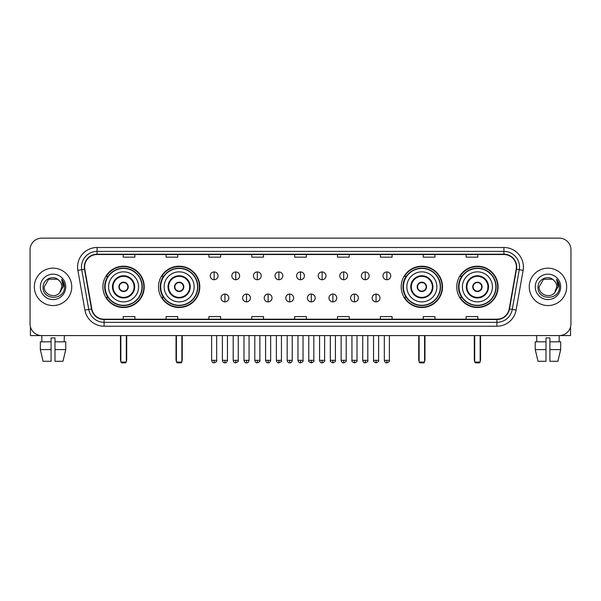 <?xml version="1.0" encoding="UTF-8"?>
<svg xmlns="http://www.w3.org/2000/svg" width="601" height="601" viewBox="0 0 601 601"><rect width="100%" height="100%" fill="white"/><g stroke="black" fill="none" stroke-linecap="round" stroke-linejoin="round"><path stroke-width="0.9" d="M456.768 286.857A20.652 20.652 0 0 0 477.419 307.517A20.652 20.652 0 0 0 498.079 286.857A20.652 20.652 0 0 0 477.419 266.205A20.652 20.652 0 0 0 456.768 286.857M401.198 286.857A20.652 20.652 0 0 0 421.849 307.517A20.652 20.652 0 0 0 442.509 286.857A20.652 20.652 0 0 0 421.849 266.205A20.652 20.652 0 0 0 401.198 286.857M158.491 286.857A20.652 20.652 0 0 0 179.151 307.517A20.652 20.652 0 0 0 199.802 286.857A20.652 20.652 0 0 0 179.151 266.205A20.652 20.652 0 0 0 158.491 286.857M102.921 286.857A20.652 20.652 0 0 0 123.581 307.517A20.652 20.652 0 0 0 144.232 286.857A20.652 20.652 0 0 0 123.581 266.205A20.652 20.652 0 0 0 102.921 286.857M107.879 297.382A18.901 18.901 0 0 1 107.879 276.34M163.449 297.382A18.901 18.901 0 0 1 163.449 276.34M406.148 297.382A18.901 18.901 0 0 1 406.148 276.34M461.718 297.382A18.901 18.901 0 0 1 461.718 276.34M30.05 249.836L30.05 323.879A11.689 11.689 0 0 0 41.739 335.576L559.261 335.576A11.689 11.689 0 0 0 570.95 323.879L570.95 249.836A11.689 11.689 0 0 0 559.261 238.146L41.739 238.146A11.689 11.689 0 0 0 30.05 249.836L30.05 323.879M34.34 286.857A18.706 18.706 0 0 0 53.046 305.563A18.706 18.706 0 0 0 71.744 286.857A18.706 18.706 0 0 0 53.046 268.159A18.706 18.706 0 0 0 34.34 286.857A18.706 18.706 0 0 0 53.046 305.563A18.706 18.706 0 0 0 71.744 286.857A18.706 18.706 0 0 0 53.046 268.159A18.706 18.706 0 0 0 34.34 286.857M529.256 286.857A18.706 18.706 0 0 0 547.954 305.563A18.706 18.706 0 0 0 566.66 286.857A18.706 18.706 0 0 0 547.954 268.159A18.706 18.706 0 0 0 529.256 286.857A18.706 18.706 0 0 0 547.954 305.563A18.706 18.706 0 0 0 566.66 286.857A18.706 18.706 0 0 0 547.954 268.159A18.706 18.706 0 0 0 529.256 286.857M84.606 266.987A12.471 12.471 0 0 1 97.077 254.516L503.923 254.516A12.471 12.471 0 0 1 516.206 269.15L509.197 308.899A12.471 12.471 0 0 1 496.914 319.206L104.086 319.206A12.471 12.471 0 0 1 91.803 308.899L84.794 269.15A12.471 12.471 0 0 1 84.606 266.987M84.298 266.987A12.779 12.779 0 0 0 84.493 269.203L91.502 308.952A12.779 12.779 0 0 0 104.086 319.514L496.914 319.514A12.779 12.779 0 0 0 509.498 308.952L516.507 269.203A12.779 12.779 0 0 0 503.923 254.2L97.077 254.2A12.779 12.779 0 0 0 84.298 266.987M77.89 270.367A19.487 19.487 0 0 1 97.077 247.499L503.923 247.499A19.487 19.487 0 0 1 523.11 270.367L516.101 310.116A19.487 19.487 0 0 1 496.914 326.223L104.086 326.223A19.487 19.487 0 0 1 84.899 310.116L77.89 270.367L81.728 269.691A15.588 15.588 0 0 1 97.077 251.398L503.923 251.398A15.588 15.588 0 0 1 519.272 269.691L512.262 309.44A15.588 15.588 0 0 1 496.914 322.324L104.086 322.324A15.588 15.588 0 0 1 88.738 309.44L81.728 269.691A15.588 15.588 0 0 1 81.488 266.987M559.261 238.146L41.739 238.146M41.912 341.811L41.739 335.576L559.261 335.576L559.088 341.811M570.95 323.879L570.95 249.836M509.498 308.952L512.262 309.44L519.272 269.691L523.11 270.367M294.655 254.516L294.655 257.153L306.345 257.153L306.345 254.516M251.789 254.516L251.789 257.153L263.478 257.153L263.478 254.516M208.923 254.516L208.923 257.153L220.612 257.153L220.612 254.516M166.056 254.516L166.056 257.153L177.746 257.153L177.746 254.516M123.19 254.516L123.19 257.153L134.879 257.153L134.879 254.516M337.522 254.516L337.522 257.153L349.211 257.153L349.211 254.516M380.388 254.516L380.388 257.153L392.077 257.153L392.077 254.516M423.254 254.516L423.254 257.153L434.944 257.153L434.944 254.516M466.121 254.516L466.121 257.153L477.81 257.153L477.81 254.516M306.345 319.206L306.345 316.569L294.655 316.569L294.655 319.206M263.478 319.206L263.478 316.569L251.789 316.569L251.789 319.206M220.612 319.206L220.612 316.569L208.923 316.569L208.923 319.206M177.746 319.206L177.746 316.569L166.056 316.569L166.056 319.206M134.879 319.206L134.879 316.569L123.19 316.569L123.19 319.206M349.211 319.206L349.211 316.569L337.522 316.569L337.522 319.206M392.077 319.206L392.077 316.569L380.388 316.569L380.388 319.206M434.944 319.206L434.944 316.569L423.254 316.569L423.254 319.206M477.81 319.206L477.81 316.569L466.121 316.569L466.121 319.206M58.815 280.209C53.406 274.544 43.002 279.21 43.099 286.857C42.108 300.455 64.149 300.816 64.51 287.518L64.525 286.857C64.495 283.972 63.533 281.433 61.648 279.247L63.165 286.857L59.792 292.522C55.119 298.84 43.775 294.798 44.234 286.857L48.636 279.232L57.448 279.232L58.815 280.209A8.805 8.805 0 0 1 61.85 286.857L59.792 292.522A8.805 8.805 0 0 0 61.85 286.857L59.769 292.544M40.335 286.857A12.704 12.704 0 0 0 53.046 299.568A12.704 12.704 0 0 0 65.749 286.857A12.704 12.704 0 0 0 53.046 274.154A12.704 12.704 0 0 0 40.335 286.857M61.73 279.345L64.525 287.195M30.441 326.876L30.441 335.576L75.643 335.576M40.327 341.811L40.327 349.602L43.099 361.291L40.327 349.602L40.327 341.811L51.093 341.811L51.093 337.912L54.992 337.912L54.992 341.811L65.757 341.811L65.757 349.602L62.985 361.291L65.757 349.602L54.992 349.602L54.992 341.811M64.345 335.576L64.172 341.811M51.093 341.811L51.093 361.291L43.099 361.291M40.327 349.602L51.093 349.602M62.985 361.291L54.992 361.291L54.992 349.602M108.571 286.857A15.002 15.002 0 0 1 123.581 271.855A15.002 15.002 0 0 1 138.583 286.857A15.002 15.002 0 0 1 123.581 301.867A15.002 15.002 0 0 1 108.571 286.857A15.002 15.002 0 0 0 123.581 301.867A15.002 15.002 0 0 0 138.583 286.857M113.056 286.857A10.525 10.525 0 0 0 123.581 297.382A10.525 10.525 0 0 0 134.098 286.857A10.525 10.525 0 0 0 123.581 276.34A10.525 10.525 0 0 0 113.056 286.857M108.112 276.34A18.706 18.706 0 0 0 108.112 297.382M142.009 286.857A18.436 18.436 0 0 0 123.581 268.429A18.436 18.436 0 0 0 105.145 286.857A18.436 18.436 0 0 0 123.581 305.293A18.436 18.436 0 0 0 142.009 286.857M118.9 286.857A4.673 4.673 0 0 0 123.581 291.538A4.673 4.673 0 0 0 128.253 286.857A4.673 4.673 0 0 0 123.581 282.185A4.673 4.673 0 0 0 118.9 286.857M143.842 286.857A20.261 20.261 0 0 1 106.257 297.382L108.135 297.382A18.684 18.684 0 0 0 135.939 300.868A18.684 18.684 0 0 0 135.939 272.846A18.684 18.684 0 0 0 108.135 276.34L106.257 276.34A20.261 20.261 0 0 1 143.842 286.857M119.051 285.693L119.208 285.693A4.523 4.523 0 0 1 127.945 285.693L127.705 285.693A4.29 4.29 0 0 1 123.581 291.147A4.29 4.29 0 0 1 119.456 285.693A4.29 4.29 0 0 1 127.705 285.693L128.103 285.693M128.103 288.029L127.945 288.029A4.523 4.523 0 0 1 119.208 288.029L119.051 288.029M120.846 335.576L120.846 362.072L126.308 362.072L126.308 335.576M120.846 362.072L121.627 362.854L125.526 362.854L126.308 362.072M164.148 286.857A15.002 15.002 0 0 1 179.151 271.855A15.002 15.002 0 0 1 194.153 286.857A15.002 15.002 0 0 1 179.151 301.867A15.002 15.002 0 0 1 164.148 286.857A15.002 15.002 0 0 0 179.151 301.867A15.002 15.002 0 0 0 194.153 286.857M168.626 286.857A10.525 10.525 0 0 0 179.151 297.382A10.525 10.525 0 0 0 189.668 286.857A10.525 10.525 0 0 0 179.151 276.34A10.525 10.525 0 0 0 168.626 286.857M163.682 276.34A18.706 18.706 0 0 0 163.682 297.382L161.827 297.382A20.261 20.261 0 0 0 199.412 286.857A20.261 20.261 0 0 0 161.827 276.34L163.705 276.34A18.684 18.684 0 0 1 191.509 272.846A18.684 18.684 0 0 1 191.509 300.868A18.684 18.684 0 0 1 163.705 297.382M197.579 286.857A18.436 18.436 0 0 0 179.151 268.429A18.436 18.436 0 0 0 160.715 286.857A18.436 18.436 0 0 0 179.151 305.293A18.436 18.436 0 0 0 197.579 286.857M174.47 286.857A4.673 4.673 0 0 0 179.151 291.538A4.673 4.673 0 0 0 183.823 286.857A4.673 4.673 0 0 0 179.151 282.185A4.673 4.673 0 0 0 174.47 286.857M174.621 285.693L174.778 285.693A4.523 4.523 0 0 1 183.515 285.693L183.275 285.693A4.29 4.29 0 0 1 179.151 291.147A4.29 4.29 0 0 1 175.026 285.693A4.29 4.29 0 0 1 183.275 285.693L183.673 285.693M183.673 288.029L183.275 288.029A4.29 4.29 0 0 1 175.026 288.029L174.621 288.029M183.275 288.029L183.515 288.029A4.523 4.523 0 0 1 174.778 288.029L175.026 288.029M176.424 335.576L176.424 362.072L181.878 362.072L181.878 335.576M176.424 362.072L177.197 362.854L181.096 362.854L181.878 362.072M406.847 286.857A15.002 15.002 0 0 1 421.849 271.855A15.002 15.002 0 0 1 436.852 286.857A15.002 15.002 0 0 1 421.849 301.867A15.002 15.002 0 0 1 406.847 286.857A15.002 15.002 0 0 0 421.849 301.867A15.002 15.002 0 0 0 436.852 286.857M411.332 286.857A10.525 10.525 0 0 0 421.849 297.382A10.525 10.525 0 0 0 432.374 286.857A10.525 10.525 0 0 0 421.849 276.34A10.525 10.525 0 0 0 411.332 286.857M406.389 276.34A18.706 18.706 0 0 0 406.389 297.382M440.285 286.857A18.436 18.436 0 0 0 421.849 268.429A18.436 18.436 0 0 0 403.421 286.857A18.436 18.436 0 0 0 421.849 305.293A18.436 18.436 0 0 0 440.285 286.857M417.177 286.857A4.673 4.673 0 0 0 421.849 291.538A4.673 4.673 0 0 0 426.53 286.857A4.673 4.673 0 0 0 421.849 282.185A4.673 4.673 0 0 0 417.177 286.857M442.118 286.857A20.261 20.261 0 0 1 404.533 297.382L406.411 297.382A18.684 18.684 0 0 0 434.215 300.868A18.684 18.684 0 0 0 434.215 272.846A18.684 18.684 0 0 0 406.411 276.34L404.533 276.34A20.261 20.261 0 0 1 442.118 286.857M417.327 285.693L417.485 285.693A4.523 4.523 0 0 1 426.222 285.693L425.974 285.693A4.29 4.29 0 0 1 421.849 291.147A4.29 4.29 0 0 1 417.725 285.693A4.29 4.29 0 0 1 425.974 285.693L426.379 285.693M426.379 288.029L425.974 288.029A4.29 4.29 0 0 1 417.725 288.029L417.327 288.029M425.974 288.029L426.222 288.029A4.523 4.523 0 0 1 417.485 288.029L417.725 288.029M419.122 335.576L419.122 362.072L424.576 362.072L424.576 335.576M419.122 362.072L419.904 362.854L423.803 362.854L424.576 362.072M462.417 286.857A15.002 15.002 0 0 1 477.419 271.855A15.002 15.002 0 0 1 492.429 286.857A15.002 15.002 0 0 1 477.419 301.867A15.002 15.002 0 0 1 462.417 286.857A15.002 15.002 0 0 0 477.419 301.867A15.002 15.002 0 0 0 492.429 286.857M466.902 286.857A10.525 10.525 0 0 0 477.419 297.382A10.525 10.525 0 0 0 487.944 286.857A10.525 10.525 0 0 0 477.419 276.34A10.525 10.525 0 0 0 466.902 286.857M461.959 276.34A18.706 18.706 0 0 0 461.959 297.382M495.855 286.857A18.436 18.436 0 0 0 477.419 268.429A18.436 18.436 0 0 0 458.991 286.857A18.436 18.436 0 0 0 477.419 305.293A18.436 18.436 0 0 0 495.855 286.857M472.747 286.857A4.673 4.673 0 0 0 477.419 291.538A4.673 4.673 0 0 0 482.1 286.857A4.673 4.673 0 0 0 477.419 282.185A4.673 4.673 0 0 0 472.747 286.857M497.688 286.857A20.261 20.261 0 0 1 460.103 297.382L461.981 297.382A18.684 18.684 0 0 0 489.785 300.868A18.684 18.684 0 0 0 489.785 272.846A18.684 18.684 0 0 0 461.981 276.34L460.103 276.34A20.261 20.261 0 0 1 497.688 286.857M472.897 285.693L473.055 285.693A4.523 4.523 0 0 1 481.792 285.693L481.544 285.693A4.29 4.29 0 0 1 477.419 291.147A4.29 4.29 0 0 1 473.295 285.693A4.29 4.29 0 0 1 481.544 285.693L481.949 285.693M481.949 288.029L481.544 288.029A4.29 4.29 0 0 1 473.295 288.029L472.897 288.029M481.544 288.029L481.792 288.029A4.523 4.523 0 0 1 473.055 288.029L473.295 288.029M474.692 335.576L474.692 362.072L480.154 362.072L480.154 335.576M474.692 362.072L475.474 362.854L479.373 362.854L480.154 362.072M214.144 271.937A3.899 3.899 0 0 0 210.245 275.829A3.899 3.899 0 0 0 214.144 279.728A3.899 3.899 0 0 0 218.043 275.829A3.899 3.899 0 0 0 214.144 271.937L214.144 279.728A3.899 3.899 0 0 0 218.043 275.829A3.899 3.899 0 0 0 214.144 271.937M235.735 271.937A3.899 3.899 0 0 0 231.836 275.829A3.899 3.899 0 0 0 235.735 279.728A3.899 3.899 0 0 0 239.626 275.829A3.899 3.899 0 0 0 235.735 271.937L235.735 279.728A3.899 3.899 0 0 0 239.626 275.829A3.899 3.899 0 0 0 235.735 271.937M257.318 271.937A3.899 3.899 0 0 0 253.427 275.829A3.899 3.899 0 0 0 257.318 279.728A3.899 3.899 0 0 0 261.217 275.829A3.899 3.899 0 0 0 257.318 271.937L257.318 279.728A3.899 3.899 0 0 0 261.217 275.829A3.899 3.899 0 0 0 257.318 271.937M278.909 271.937A3.899 3.899 0 0 0 275.01 275.829A3.899 3.899 0 0 0 278.909 279.728A3.899 3.899 0 0 0 282.808 275.829A3.899 3.899 0 0 0 278.909 271.937L278.909 279.728A3.899 3.899 0 0 0 282.808 275.829A3.899 3.899 0 0 0 278.909 271.937M300.5 271.937A3.899 3.899 0 0 0 296.601 275.829A3.899 3.899 0 0 0 300.5 279.728A3.899 3.899 0 0 0 304.399 275.829A3.899 3.899 0 0 0 300.5 271.937L300.5 279.728A3.899 3.899 0 0 0 304.399 275.829A3.899 3.899 0 0 0 300.5 271.937M322.091 271.937A3.899 3.899 0 0 0 318.192 275.829A3.899 3.899 0 0 0 322.091 279.728A3.899 3.899 0 0 0 325.99 275.829A3.899 3.899 0 0 0 322.091 271.937L322.091 279.728A3.899 3.899 0 0 0 325.99 275.829A3.899 3.899 0 0 0 322.091 271.937M343.682 271.937A3.899 3.899 0 0 0 339.783 275.829A3.899 3.899 0 0 0 343.682 279.728A3.899 3.899 0 0 0 347.573 275.829A3.899 3.899 0 0 0 343.682 271.937L343.682 279.728A3.899 3.899 0 0 0 347.573 275.829A3.899 3.899 0 0 0 343.682 271.937M365.265 271.937A3.899 3.899 0 0 0 361.374 275.829A3.899 3.899 0 0 0 365.265 279.728A3.899 3.899 0 0 0 369.164 275.829A3.899 3.899 0 0 0 365.265 271.937L365.265 279.728A3.899 3.899 0 0 0 369.164 275.829A3.899 3.899 0 0 0 365.265 271.937M386.856 271.937A3.899 3.899 0 0 0 382.957 275.829A3.899 3.899 0 0 0 386.856 279.728A3.899 3.899 0 0 0 390.755 275.829A3.899 3.899 0 0 0 386.856 271.937L386.856 279.728A3.899 3.899 0 0 0 390.755 275.829A3.899 3.899 0 0 0 386.856 271.937M224.939 294.069A3.899 3.899 0 0 0 221.04 297.968A3.899 3.899 0 0 0 224.939 301.867A3.899 3.899 0 0 0 228.838 297.968A3.899 3.899 0 0 0 224.939 294.069L224.939 301.867A3.899 3.899 0 0 0 228.838 297.968A3.899 3.899 0 0 0 224.939 294.069M246.53 294.069A3.899 3.899 0 0 0 242.631 297.968A3.899 3.899 0 0 0 246.53 301.867A3.899 3.899 0 0 0 250.422 297.968A3.899 3.899 0 0 0 246.53 294.069L246.53 301.867A3.899 3.899 0 0 0 250.422 297.968A3.899 3.899 0 0 0 246.53 294.069M268.114 294.069A3.899 3.899 0 0 0 264.222 297.968A3.899 3.899 0 0 0 268.114 301.867A3.899 3.899 0 0 0 272.013 297.968A3.899 3.899 0 0 0 268.114 294.069L268.114 301.867A3.899 3.899 0 0 0 272.013 297.968A3.899 3.899 0 0 0 268.114 294.069M289.705 294.069A3.899 3.899 0 0 0 285.806 297.968A3.899 3.899 0 0 0 289.705 301.867A3.899 3.899 0 0 0 293.604 297.968A3.899 3.899 0 0 0 289.705 294.069L289.705 301.867A3.899 3.899 0 0 0 293.604 297.968A3.899 3.899 0 0 0 289.705 294.069M311.295 294.069A3.899 3.899 0 0 0 307.396 297.968A3.899 3.899 0 0 0 311.295 301.867A3.899 3.899 0 0 0 315.194 297.968A3.899 3.899 0 0 0 311.295 294.069L311.295 301.867A3.899 3.899 0 0 0 315.194 297.968A3.899 3.899 0 0 0 311.295 294.069M332.886 294.069A3.899 3.899 0 0 0 328.987 297.968A3.899 3.899 0 0 0 332.886 301.867A3.899 3.899 0 0 0 336.778 297.968A3.899 3.899 0 0 0 332.886 294.069L332.886 301.867A3.899 3.899 0 0 0 336.778 297.968A3.899 3.899 0 0 0 332.886 294.069M354.47 294.069A3.899 3.899 0 0 0 350.578 297.968A3.899 3.899 0 0 0 354.47 301.867A3.899 3.899 0 0 0 358.369 297.968A3.899 3.899 0 0 0 354.47 294.069L354.47 301.867A3.899 3.899 0 0 0 358.369 297.968A3.899 3.899 0 0 0 354.47 294.069M376.061 294.069A3.899 3.899 0 0 0 372.162 297.968A3.899 3.899 0 0 0 376.061 301.867A3.899 3.899 0 0 0 379.96 297.968A3.899 3.899 0 0 0 376.061 294.069L376.061 301.867A3.899 3.899 0 0 0 379.96 297.968A3.899 3.899 0 0 0 376.061 294.069M570.559 326.876L570.559 335.576L525.357 335.576M535.243 341.811L535.243 349.602L538.015 361.291L535.243 349.602L535.243 341.811L546.008 341.811L546.008 337.912L549.907 337.912L549.907 341.811L560.673 341.811L560.673 349.602L557.901 361.291L560.673 349.602L549.907 349.602L549.907 341.811M546.008 341.811L546.008 361.291L538.015 361.291M535.243 349.602L546.008 349.602M557.901 361.291L549.907 361.291L549.907 349.602M536.655 335.576L536.828 341.811M553.724 280.209C548.322 274.544 537.918 279.21 538.015 286.857C537.024 300.455 559.065 300.816 559.426 287.518L559.441 286.857C559.411 283.972 558.449 281.433 556.564 279.247L558.081 286.857L554.708 292.522C550.035 298.84 538.691 294.798 539.15 286.857L543.552 279.232L552.364 279.232L553.724 280.209A8.805 8.805 0 0 1 556.766 286.857L554.708 292.522A8.805 8.805 0 0 0 556.766 286.857L554.685 292.544M535.251 286.857A12.704 12.704 0 0 0 547.954 299.568A12.704 12.704 0 0 0 560.665 286.857A12.704 12.704 0 0 0 547.954 274.154A12.704 12.704 0 0 0 535.251 286.857M556.646 279.345L559.441 287.195M503.923 247.499L503.923 254.2M81.728 269.691L84.493 269.203M104.086 326.223L104.086 319.514M496.914 319.514L496.914 326.223M84.899 310.116L91.502 308.952M516.507 269.203L519.272 269.691M97.077 247.499L97.077 254.2M512.262 309.44L516.101 310.116M134.684 286.857A11.103 11.103 0 0 0 123.581 275.754A11.103 11.103 0 0 0 112.47 286.857A11.103 11.103 0 0 0 123.581 297.968A11.103 11.103 0 0 0 134.684 286.857M120.463 335.576L120.463 359.736L120.846 359.736M126.308 359.736L126.698 359.736L126.698 335.576M190.254 286.857A11.103 11.103 0 0 0 179.151 275.754A11.103 11.103 0 0 0 168.04 286.857A11.103 11.103 0 0 0 179.151 297.968A11.103 11.103 0 0 0 190.254 286.857M176.033 335.576L176.033 359.736L176.424 359.736M181.878 359.736L182.268 359.736L182.268 335.576M432.96 286.857A11.103 11.103 0 0 0 421.849 275.754A11.103 11.103 0 0 0 410.746 286.857A11.103 11.103 0 0 0 421.849 297.968A11.103 11.103 0 0 0 432.96 286.857M418.732 335.576L418.732 359.736L419.122 359.736M424.576 359.736L424.967 359.736L424.967 335.576M488.53 286.857A11.103 11.103 0 0 0 477.419 275.754A11.103 11.103 0 0 0 466.316 286.857A11.103 11.103 0 0 0 477.419 297.968A11.103 11.103 0 0 0 488.53 286.857M474.302 335.576L474.302 359.736L474.692 359.736M480.154 359.736L480.537 359.736L480.537 335.576M214.144 360.322L211.612 360.322C212.055 362.125 212.897 362.966 214.144 362.854L214.144 360.322L216.676 360.322L216.676 335.576M235.735 360.322L233.196 360.322C233.639 362.125 234.488 362.966 235.735 362.854L235.735 360.322L238.266 360.322L238.266 335.576M257.318 360.322L254.786 360.322C255.23 362.125 256.079 362.966 257.318 362.854L257.318 360.322L259.857 360.322L259.857 335.576M278.909 360.322L276.377 360.322C276.821 362.125 277.662 362.966 278.909 362.854L278.909 360.322L281.441 360.322L281.441 335.576M300.5 360.322L297.968 360.322C298.412 362.125 299.253 362.966 300.5 362.854L300.5 360.322L303.032 360.322L303.032 335.576M322.091 360.322L319.559 360.322C319.995 362.125 320.844 362.966 322.091 362.854L322.091 360.322L324.623 360.322L324.623 335.576M343.682 360.322L341.143 360.322C341.586 362.125 342.435 362.966 343.682 362.854L343.682 360.322L346.214 360.322L346.214 335.576M365.265 360.322L362.734 360.322C363.177 362.125 364.018 362.966 365.265 362.854L365.265 360.322L367.804 360.322L367.804 335.576M386.856 360.322L384.324 360.322C384.768 362.125 385.609 362.966 386.856 362.854L386.856 360.322L389.388 360.322L389.388 335.576M224.939 360.322L222.408 360.322C222.843 362.125 223.692 362.966 224.939 362.854L224.939 360.322L227.471 360.322L227.471 335.576M246.53 360.322L243.991 360.322C244.434 362.125 245.283 362.966 246.53 362.854L246.53 360.322L249.062 360.322L249.062 335.576M268.114 360.322L265.582 360.322C266.025 362.125 266.867 362.966 268.114 362.854L268.114 360.322L270.653 360.322L270.653 335.576M289.705 360.322L287.173 360.322C287.616 362.125 288.457 362.966 289.705 362.854L289.705 360.322L292.236 360.322L292.236 335.576M311.295 360.322L308.764 360.322C308.245 361.126 309.094 361.975 311.295 362.854L311.295 360.322L313.827 360.322L313.827 335.576M332.886 360.322L330.347 360.322C329.836 361.126 330.678 361.975 332.886 362.854L332.886 360.322L335.418 360.322L335.418 335.576M354.47 360.322L351.938 360.322C351.427 361.126 352.269 361.975 354.47 362.854L354.47 360.322L357.009 360.322L357.009 335.576M376.061 360.322L373.529 360.322C373.018 361.126 373.86 361.975 376.061 362.854L376.061 360.322L378.592 360.322L378.592 335.576M120.463 359.736A3.118 3.118 0 0 0 120.846 361.246M126.308 361.246A3.118 3.118 0 0 0 126.698 359.736M176.033 359.736A3.118 3.118 0 0 0 176.424 361.246M181.878 361.246A3.118 3.118 0 0 0 182.268 359.736M418.732 359.736A3.118 3.118 0 0 0 419.122 361.246M424.576 361.246A3.118 3.118 0 0 0 424.967 359.736M474.302 359.736A3.118 3.118 0 0 0 474.692 361.246M480.154 361.246A3.118 3.118 0 0 0 480.537 359.736M211.612 360.322L211.612 335.576M216.676 360.322C217.186 361.126 216.345 361.975 214.144 362.854M233.196 360.322L233.196 335.576M238.266 360.322C238.777 361.126 237.936 361.975 235.735 362.854M254.786 360.322L254.786 335.576M259.857 360.322C260.368 361.126 259.527 361.975 257.318 362.854M276.377 360.322L276.377 335.576M281.441 360.322C281.959 361.126 281.11 361.975 278.909 362.854M297.968 360.322L297.968 335.576M303.032 360.322C303.55 361.126 302.701 361.975 300.5 362.854M319.559 360.322L319.559 335.576M324.623 360.322C325.133 361.126 324.292 361.975 322.091 362.854M341.143 360.322L341.143 335.576M346.214 360.322C346.724 361.126 345.883 361.975 343.682 362.854M362.734 360.322L362.734 335.576M367.804 360.322C368.315 361.126 367.474 361.975 365.265 362.854M384.324 360.322L384.324 335.576M389.388 360.322C389.906 361.126 389.057 361.975 386.856 362.854M222.408 360.322L222.408 335.576M227.471 360.322C227.028 362.125 226.186 362.966 224.939 362.854M243.991 360.322L243.991 335.576M249.062 360.322C248.619 362.125 247.77 362.966 246.53 362.854M265.582 360.322L265.582 335.576M270.653 360.322C270.21 362.125 269.361 362.966 268.114 362.854M287.173 360.322L287.173 335.576M292.236 360.322C291.793 362.125 290.952 362.966 289.705 362.854M308.764 360.322L308.764 335.576M313.827 360.322C314.338 361.126 313.497 361.975 311.295 362.854M330.347 360.322L330.347 335.576M335.418 360.322C335.929 361.126 335.088 361.975 332.886 362.854M351.938 360.322L351.938 335.576M357.009 360.322C357.52 361.126 356.678 361.975 354.47 362.854M373.529 360.322L373.529 335.576M378.592 360.322C379.111 361.126 378.262 361.975 376.061 362.854"/></g></svg>

